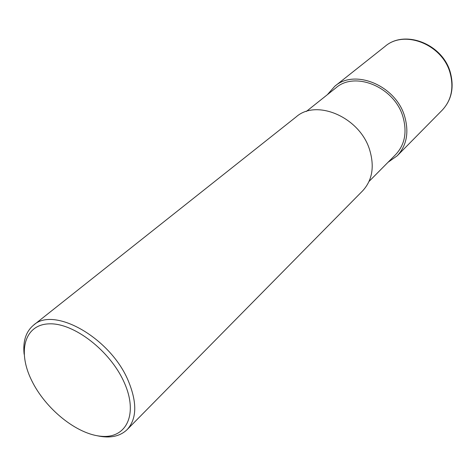 <?xml version="1.0" encoding="UTF-8"?>
<svg xmlns="http://www.w3.org/2000/svg" width="476" height="476" viewBox="0 0 476 476"><rect width="100%" height="100%" fill="white"/><g stroke="black" fill="none" stroke-linecap="round" stroke-linejoin="round"><path stroke-width="0.71" d="M369.049 181.427L395.723 154.527C404.808 144.728 407.236 132.209 402.993 116.965C394.717 87.233 355.096 70.734 335.907 87.876L306.288 111.491M127.169 429.578C136.909 418.809 137.261 402.506 128.222 380.681C110.355 337.764 53.711 305.913 33.504 325.215L296.209 116.858C316.629 98.58 360.124 117.441 369.727 150.124C374.63 166.832 372.262 180.416 362.623 190.864L127.169 429.578C119.952 436.468 109.986 438.533 97.277 435.766M33.504 325.215C25.883 331.647 22.753 341.328 24.133 354.263M124.182 382.401C138.427 413.912 126.61 438.438 101.763 436.313C77.088 434.63 45.345 408.955 31.517 380.193C17.374 351.449 24.431 324.465 49.224 323.847C73.792 322.746 110.307 350.883 124.182 382.401M388.035 162.28L397.21 155.801C406.641 145.596 409.152 132.56 404.749 116.691C396.133 85.674 354.828 68.443 334.795 86.257L327.369 94.682M442.252 110.134C451.516 100.109 454.253 87.691 450.451 72.893C443.108 44.179 404.826 29.084 385.048 46.398C404.41 29.316 442.781 44.53 450.189 73.31C453.991 88.042 451.343 100.323 442.252 110.134L397.21 155.801M385.048 46.398L334.795 86.257"/></g></svg>
